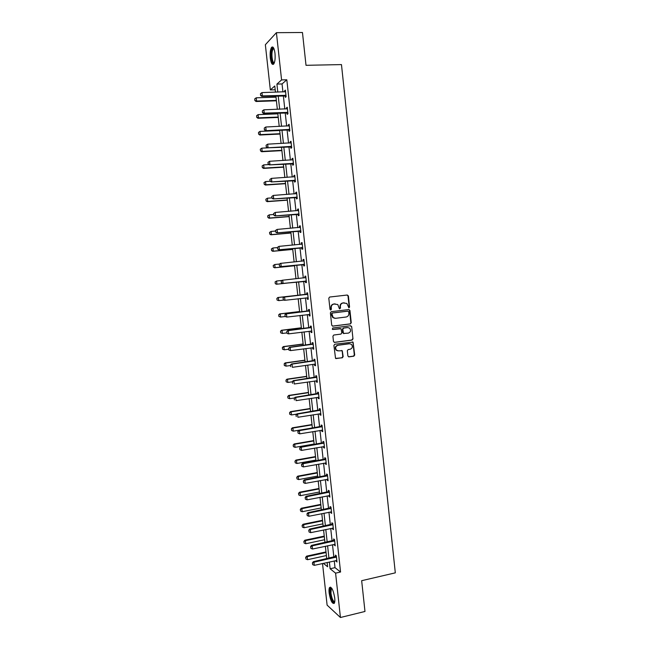 <?xml version="1.0" encoding="UTF-8"?>
<svg xmlns="http://www.w3.org/2000/svg" width="650" height="650" viewBox="0 0 650 650"><rect width="100%" height="100%" fill="white"/><g stroke="black" fill="none" stroke-linecap="round" stroke-linejoin="round"><path stroke-width="0.97" d="M348.969 307.832L349.57 307.019L348.392 295.945L347.303 295.019L329.672 297.034L328.803 298.204L330.005 309.359L330.777 310.009L331.386 309.197L331.232 307.751C331.199 305.695 332.134 304.452 334.019 304.021L337.773 304.533L339.406 308.766L340.511 308.1L340.356 306.662C340.332 304.614 341.25 303.379 343.127 302.949L346.816 303.436L348.969 307.832M348.717 307.808L349.188 307.027L348.002 295.969L347.108 295.043M330.525 309.993L331.232 307.751M339.658 308.896L340.356 306.662M329.127 592.93C328.859 590.257 329.006 588.437 329.582 587.478C331.638 586.69 333.352 590.151 334.717 597.862C334.994 600.535 334.839 602.347 334.262 603.306C332.183 604.045 330.468 600.584 329.127 592.93M270.294 58.069C269.872 53.097 270.294 49.538 271.546 47.393C273.065 46.069 274.219 48.043 274.983 53.308C275.397 58.305 274.983 61.864 273.739 63.976C272.204 65.284 271.05 63.318 270.294 58.069M347.88 355.964L348.961 356.866L353.852 356.184L354.705 355.014L353.056 342.111L334.774 344.232L333.905 345.41L335.546 358.377L342.298 357.801L343.159 356.623L342.266 350.707L338.553 350.87L336.489 350.196C335.034 347.929 335.522 346.296 337.951 345.288L349.497 343.736L351.479 344.354C352.983 346.604 352.519 348.254 350.09 349.286L348.173 349.554L347.319 350.724L347.88 355.964M275.202 89.789L270.335 89.928L265.354 44.72L276.412 32.679L302.461 32.5L306.012 65.309L341.469 64.594L395.314 572.845L361.66 580.694L364.983 611.463L340.438 617.5L327.113 605.134L322.522 563.517M276.412 32.679L281.58 79.918L276.908 84.086L277.786 92.113M334.271 560.901L335.01 567.653L340.559 572.016L286.812 79.788L281.58 79.918M340.559 572.016L335.587 573.154L340.438 617.5M350.399 323.911L351.252 322.749L349.944 310.481L348.863 309.554L331.256 311.683L330.387 312.845L331.719 325.219L332.816 326.137L350.399 323.911L350.87 322.741L349.554 310.489L348.741 309.571M351.674 326.649L352.983 338.902L352.129 340.064L334.579 342.404L333.483 341.494L332.914 336.213L333.783 335.034L340.933 334.1L341.794 332.93L341.071 328.754L332.881 329.477L332.353 329.306L332.719 328.006L350.594 325.731L351.674 326.649L352.983 338.902M286.812 79.788L282.051 83.939L282.929 91.959M283.343 95.696L284.798 109.037M285.204 112.726L286.666 126.084M287.064 129.724L288.527 143.097M288.925 146.689L290.387 160.079M290.777 163.621L292.24 177.019M292.63 180.521L294.092 193.936M294.474 197.389L295.945 210.811M296.319 214.224L297.789 227.662M298.155 231.026L299.626 244.473M299.991 247.788L301.47 261.251M301.827 264.526L303.298 278.005M303.656 281.231L305.126 294.694M305.484 297.928L306.946 311.334M307.304 314.6L308.766 327.949M309.132 331.248L310.586 344.524M310.952 347.856L312.398 361.075M312.764 364.439L314.202 377.593M314.576 380.981L316.006 394.071M316.379 397.499L317.809 410.524M318.191 413.985L319.605 426.944M319.987 430.43L321.401 443.332M321.783 446.851L323.188 459.688M323.578 463.239L324.976 476.011M325.374 479.594L326.763 492.302M327.161 495.918L328.543 508.56M328.941 512.208L330.322 524.794M330.72 528.474L332.093 540.995M332.499 544.7L333.864 557.164M285.147 95.721L285.326 97.362L286.122 96.712L285.399 90.139L284.611 90.805L284.724 91.902M287.007 112.742L287.186 114.367L287.983 113.774L287.267 107.218L286.471 107.835L286.593 108.972M288.868 129.732L289.039 131.349L289.851 130.796L289.128 124.256L288.332 124.816L288.462 126.003M290.721 146.681L290.899 148.289L291.704 147.794L290.989 141.261L290.184 141.773L290.314 143M292.573 163.605L292.744 165.197L293.556 164.751L292.849 158.234L292.037 158.697L292.175 159.973M294.418 180.489L294.588 182.073L295.409 181.683L294.702 175.175L293.881 175.589L294.027 176.906M296.262 197.348L296.433 198.916L297.253 198.575L296.546 192.083L295.726 192.441L295.872 193.806M298.098 214.167L298.269 215.727L299.098 215.434L298.391 208.951L297.562 209.268L297.716 210.673M299.934 230.953L300.105 232.505L300.942 232.261L300.235 225.794L299.398 226.054L299.561 227.508M301.771 247.707L301.941 249.251L302.778 249.056L302.071 242.596L301.234 242.816L301.397 244.311M303.599 264.436L303.769 265.964L304.606 265.817L303.908 259.374L303.062 259.537L303.233 261.048M305.427 281.125L305.589 282.644L306.434 282.547L305.736 276.112L304.891 276.234L305.053 277.745M307.247 297.781L307.409 299.293L308.262 299.244L307.564 292.825L306.711 292.89L306.881 294.409M309.067 314.405L309.229 315.908L310.082 315.908L309.384 309.498L308.531 309.522L308.701 311.041M310.887 331.021L311.041 332.491L311.902 332.532L311.204 326.146L310.342 326.113L310.513 327.641M312.699 347.62L312.853 349.042L313.714 349.131L313.024 342.753L312.154 342.68L312.325 344.207M314.511 364.195L314.657 365.56L315.526 365.698L314.836 359.336L313.966 359.206L314.137 360.75M316.322 380.729L316.461 382.046L317.338 382.233L316.639 375.879L315.77 375.708L315.941 377.252M318.126 397.231L318.264 398.499L319.142 398.734L318.451 392.397L317.574 392.178L317.744 393.721M319.93 413.701L320.06 414.919L320.938 415.204L320.247 408.874L319.369 408.606L319.54 410.158M321.726 430.137L321.856 431.316L322.741 431.649L322.051 425.327L321.165 425.011L321.336 426.571M323.521 446.55L323.643 447.671L324.529 448.053L323.846 441.748L322.952 441.382L323.123 442.942M325.309 462.922L325.431 464.003L326.324 464.425L325.634 458.136L324.74 457.722L324.911 459.29M327.096 479.269L327.21 480.301L328.112 480.773L327.421 474.492L326.527 474.037L326.698 475.605M328.884 495.584L328.989 496.567L329.891 497.079L329.209 490.815L328.307 490.311L328.477 491.887M330.663 511.867L330.769 512.801L331.671 513.362L330.988 507.106L330.086 506.561L330.257 508.137M332.442 528.117L332.54 529.003L333.45 529.612L332.767 523.364L331.858 522.771L332.028 524.355M334.214 544.334L335.221 545.829L334.539 539.597L333.629 538.956L333.799 540.54M335.985 560.519L336.993 562.014L336.31 555.799L335.392 555.108L335.571 556.701M275.462 92.186L274.779 85.979L270.335 89.928M323.351 563.331L327.624 566.759L327.153 562.486M326.747 558.732L325.374 546.244M324.959 542.523L323.578 529.961M323.172 526.273L321.791 513.654M321.384 509.998L319.995 497.315M319.597 493.691L318.191 480.951M317.801 477.352L316.387 464.547M315.998 460.98L314.584 448.11M314.194 444.576L312.772 431.649M312.39 428.147L310.96 415.147M310.578 411.678L309.148 398.621M308.766 395.184L307.32 382.054M306.946 378.649L305.5 365.463M305.126 362.091L303.672 348.839M303.306 345.491L301.844 332.174M301.478 328.868L300.007 315.486M299.65 312.211L298.171 298.756M297.814 295.514L296.327 282.011M295.969 278.777L294.483 265.265M294.125 261.983L292.638 248.479M292.273 245.148L290.794 231.66M290.42 228.288L288.941 214.809M288.567 211.388L287.089 197.925M286.707 194.464L285.228 181.017M284.838 177.499L283.359 164.06M282.969 160.501L281.499 147.079M281.101 143.471L279.622 130.065M279.224 126.409L277.753 113.019M277.347 109.314L275.876 95.932M329.371 561.99L330.119 568.758L335.587 573.154M278.2 95.859L279.671 109.224M280.069 112.929L281.539 126.311M281.946 129.959L283.416 143.357M283.806 146.957L285.285 160.371M285.675 163.93L287.146 177.352M287.527 180.862L289.006 194.301M289.388 197.763L290.859 211.209M291.241 214.63L292.719 228.093M293.085 231.465L294.564 244.936M294.929 248.268L296.408 261.755M296.774 265.029L298.252 278.533M298.61 281.767L300.089 295.262M300.446 298.504L301.917 311.935M302.283 315.209L303.745 328.583M304.111 331.89L305.573 345.191M305.939 348.53L307.393 361.774M307.759 365.146L309.205 378.324M309.579 381.721L311.025 394.834M311.399 398.271L312.829 411.32M313.211 414.789L314.641 427.773M315.023 431.267L316.436 444.194M316.826 447.72L318.24 460.582M318.63 464.141L320.036 476.938M320.426 480.529L321.823 493.261M322.221 496.884L323.619 509.551M324.017 513.207L325.398 525.817M325.804 529.498L327.186 542.043M327.592 545.764L328.957 558.244M282.051 83.939L276.908 84.086M335.01 567.653L330.119 568.758M284.611 90.805L285.472 90.781M286.471 107.835L287.332 107.803M288.332 124.816L289.193 124.784M290.184 141.773L291.046 141.732M292.037 158.697L292.89 158.649M293.881 175.589L294.734 175.532M295.726 192.441L296.579 192.384M297.562 209.268L298.415 209.203M299.398 226.054L300.251 225.981M301.234 242.816L302.088 242.734M303.062 259.537L303.916 259.456M304.891 276.234L305.736 276.144M307.409 299.293L308.254 299.195M309.229 315.908L310.074 315.803M311.041 332.491L311.886 332.377M312.853 349.042L313.698 348.928M314.657 365.56L315.502 365.438M316.461 382.046L317.306 381.924M318.264 398.499L319.101 398.369M320.06 414.919L320.897 414.789M321.856 431.316L322.684 431.169M323.643 447.671L324.472 447.525M325.431 464.003L326.259 463.848M327.21 480.301L328.039 480.139M328.989 496.567L329.818 496.405M330.769 512.801L331.589 512.631M332.54 529.003L333.361 528.832M334.303 545.171L335.132 544.992M336.074 561.316L336.895 561.129M339.983 306.678C339.958 304.631 340.876 303.396 342.745 302.965L344.207 302.794M330.866 307.759C330.834 305.703 331.76 304.468 333.645 304.037L335.124 303.867M332.491 326.121L350.009 323.903M348.709 311.789L347.945 311.147L332.499 313.016L331.89 313.836L333.198 317.59L335.562 318.321L346.117 317.013C347.977 316.582 348.896 315.339 348.871 313.3L348.709 311.789M334.994 318.338L332.832 317.582L331.687 315.356L331.524 313.836L332.126 313.024L347.563 311.147M334.197 342.379L351.739 340.039L352.592 338.869M340.259 328.518L332.597 329.452M348.311 333.141C350.773 332.093 351.219 330.436 349.651 328.169L347.717 327.576L343.655 328.096L342.786 329.266L343.509 333.442L348.311 333.141M343.866 333.653L342.786 332.735L342.412 329.249L343.273 328.079L347.327 327.567M351.284 326.633L350.537 325.739M337.764 350.854L336.115 350.155C334.669 347.888 335.156 346.255 337.569 345.256L349.107 343.704M335.896 358.597L341.916 357.752L342.777 356.582L342.217 351.333L341.534 350.464M348.538 356.826L353.462 356.135L354.315 354.973L353.007 342.753L352.316 341.884M276.006 97.167L256.23 97.809L256.588 101.043L276.364 100.376M254.946 100.474L254.768 98.849L254.865 100.547L256.588 101.043L256.084 101.498L276.412 100.807M256.23 97.809L254.768 98.849M254.865 100.547L256.084 101.498M260.463 93.665L260.561 95.404L260.463 93.665L261.958 92.601L285.569 91.707M285.967 95.322L262.324 95.916L261.796 96.387L260.561 95.404M286.041 95.981L261.796 96.387M261.958 92.601L262.324 95.916L260.65 95.322M274.243 63.042C272.277 65.301 270.343 55.494 271.733 50.391L273.244 48.051L273.788 48.295M273.934 48.636L273.089 49.026L272.374 50.773C271.188 55.104 272.602 63.57 274.365 62.701M272.829 47.019L271.481 49.603C270.489 56.55 271.115 61.466 273.374 64.342M334.693 602.087C332.889 602.639 331.419 599.633 330.273 593.076C329.989 589.989 330.289 588.299 331.183 587.998L331.638 588.096M331.849 588.404L331.305 588.746L330.931 593.117C331.825 598.561 333.101 601.429 334.758 601.705M330.574 587.121L330.379 587.348C329.802 588.299 329.648 590.111 329.916 592.759C330.793 598.569 332.207 602.136 334.141 603.46M277.842 113.847L258.099 114.628L258.456 117.853L278.192 117.057M256.815 117.276L256.636 115.659L256.734 117.349L258.456 117.853L257.952 118.267L278.241 117.447M258.099 114.628L256.636 115.659M256.734 117.349L257.952 118.267M279.671 130.504L259.959 131.406L260.317 134.631L280.028 133.705M258.684 134.046L258.505 132.438L258.594 134.111L260.317 134.631L259.813 135.013L280.061 134.054M259.959 131.406L258.505 132.438M258.594 134.111L259.813 135.013M262.373 110.882L262.462 112.612L262.373 110.882L263.868 109.817L287.438 108.769M287.836 112.385L264.233 113.124L263.705 113.563L262.462 112.612M287.901 112.994L263.705 113.563M263.868 109.817L264.233 113.124L262.551 112.539M264.274 128.066L264.371 129.781L264.274 128.066L265.769 127.01L289.299 125.799M289.697 129.407L265.598 130.707L264.371 129.781M289.754 129.976L265.598 130.707M265.769 127.01L266.134 130.309L264.452 129.716M260.276 149.24L260.544 150.792L260.276 149.24L261.82 148.159L262.178 151.377L281.848 150.321M260.544 150.792L262.178 151.377L261.666 151.726L281.889 150.629M281.499 147.127L261.82 148.159L260.366 149.183M260.455 150.849L261.666 151.726M262.137 165.945L262.316 167.554L262.137 165.945L263.681 164.881L264.038 168.09L283.676 166.904M262.397 167.497L264.038 168.09L263.518 168.399L283.701 167.18M268.929 164.572L263.681 164.881L262.226 165.896M262.316 167.554L263.518 168.399M263.989 182.618L264.257 184.178L263.989 182.618L265.533 181.569L265.891 184.771L285.496 183.454M264.257 184.178L265.891 184.771L265.371 185.047L285.521 183.69M270.294 181.252L265.533 181.569L264.079 182.569M264.168 184.218L265.371 185.047M266.086 145.267L266.264 146.916L266.086 145.267L267.67 144.162L291.159 142.797M291.549 146.388L267.491 147.818L266.264 146.916M291.606 146.924L267.491 147.818M266.175 145.21L267.67 144.162L268.036 147.461L266.354 146.859M267.979 162.378L268.158 164.019L267.979 162.378L269.563 161.281L293.012 159.754M293.402 163.345L269.384 164.897L268.158 164.019M293.459 163.841L269.384 164.897M268.068 162.321L269.563 161.281L269.929 164.572L268.247 163.963M269.872 179.449L270.051 181.09L269.872 179.449L271.456 178.368L294.864 176.686M295.254 180.269L271.269 181.935L270.051 181.09M295.303 180.724L271.269 181.935M269.961 179.4L271.456 178.368L271.822 181.651L270.14 181.041M271.757 196.487L271.936 198.12L271.757 196.487L273.341 195.423L296.709 193.578M297.099 197.153L273.154 198.949L271.936 198.12M297.148 197.567L273.154 198.949M271.846 196.446L273.341 195.423L273.707 198.697L272.033 198.079M297.993 210.649L298.553 210.413M273.642 213.493L273.821 215.126L273.642 213.493L275.226 212.436L298.553 210.438M298.943 214.012L275.039 215.922L273.821 215.126M298.984 214.386L275.039 215.922M273.731 213.452L275.226 212.436L275.592 215.711L273.918 215.085M299.707 227.492L300.389 227.199M275.519 230.457L275.706 232.091L275.519 230.457L277.103 229.426L300.398 227.273M300.787 230.831L276.916 232.863L275.706 232.091M300.82 231.164L276.916 232.863M275.616 230.433L277.103 229.426L277.469 232.684L275.795 232.058M301.429 244.311L302.217 243.953M277.396 247.398L277.582 249.023L277.396 247.398L278.98 246.374L302.234 244.067M302.616 247.626L278.785 249.771L277.582 249.023M302.648 247.918L278.785 249.771M277.493 247.374L278.98 246.374L279.346 249.632L277.672 248.999M303.144 261.089L304.046 260.683M279.273 264.306L279.451 265.923L279.273 264.306L280.296 263.404L304.062 260.829M304.452 264.379L280.654 266.646L279.451 265.923M304.476 264.631L280.654 266.646M279.362 264.282L280.857 263.291L281.214 266.541L279.549 265.907M304.834 277.842L305.874 277.371M281.141 281.174L281.418 282.783L281.141 281.174L282.157 280.256L305.89 277.558M306.28 281.101L282.514 283.489L281.32 282.791M306.304 281.32L282.514 283.489M281.239 281.166L282.726 280.174L283.083 283.416L281.418 282.783M283.099 298.009L283.278 299.626L283.099 298.009L284.026 297.066L307.694 294.036M308.108 297.798L284.952 300.267L284.594 297.026L307.718 294.263M283.278 299.626L284.383 300.3L283.189 299.626M284.026 297.066L283.01 298.009M284.968 314.819L285.147 316.428L284.968 314.819L286.455 313.844L285.878 313.852L309.514 310.659M309.928 314.454L286.812 317.078L286.455 313.844L309.538 310.928M285.147 316.428L286.812 317.078L285.049 316.428M309.944 314.592L309.018 314.397M285.878 313.852L284.871 314.819M286.821 331.589L286.999 333.206L286.821 331.589L288.308 330.631L287.739 330.598L311.326 327.259M311.74 331.077L288.665 333.856L288.308 330.631L311.358 327.559M286.999 333.206L288.088 333.816L286.902 333.198M311.756 331.175L310.952 331.012M287.739 330.598L286.731 331.589M288.681 348.335L288.86 349.944L288.681 348.335L290.168 347.384L289.583 347.319L313.137 343.817M313.56 347.677L290.517 350.602L290.168 347.384L313.17 344.159M288.86 349.944L290.517 350.602L288.762 349.936M313.568 347.734L312.886 347.596M289.583 347.319L288.584 348.327M290.526 365.048L290.704 366.657L290.526 365.048L292.012 364.106L291.436 364L314.941 360.352M314.844 364.154L292.37 367.315L292.012 364.106L314.982 360.726M291.436 364L290.436 365.032M292.378 381.729L292.557 383.329L292.378 381.729L293.865 380.786L293.28 380.656L316.745 376.846M317.176 380.762L294.214 383.996L293.865 380.786L316.794 377.268M293.28 380.656L292.281 381.704M294.223 398.377L294.401 399.977L294.223 398.377L295.709 397.442L295.116 397.272L318.549 393.315M318.979 397.264L296.059 400.644L295.709 397.442L318.598 393.77M295.116 397.272L294.125 398.344M296.059 414.993L296.238 416.585L296.059 414.993L297.546 414.066L296.952 413.863L320.344 409.752M320.783 413.725L297.903 417.259L297.546 414.066L320.401 410.239M296.952 413.863L295.961 414.952M297.903 431.567L298.074 433.16L297.903 431.567L299.382 430.657L298.789 430.414L322.14 426.148M322.579 430.162L299.739 433.843L299.382 430.657L322.197 426.684M298.074 433.16L299.739 433.843M298.789 430.414L297.798 431.527M299.731 448.118L299.91 449.711L299.731 448.118L301.218 447.208L300.617 446.94L323.928 442.52M324.366 446.566L301.567 450.393L301.218 447.208L323.993 443.089M299.91 449.711L301.567 450.393M300.617 446.94L299.634 448.077M265.842 199.257L266.102 200.817L265.842 199.257L267.386 198.218L267.735 201.419L287.308 199.972M266.102 200.817L267.735 201.419L267.215 201.662L287.332 200.176M271.911 197.893L267.386 198.218L265.923 199.217M266.021 200.858L267.215 201.662M267.686 215.873L267.954 217.433L267.686 215.873L269.23 214.841L269.588 218.034L289.12 216.466M267.954 217.433L269.588 218.034L269.059 218.238L289.136 216.621M273.756 214.484L269.23 214.841L267.776 215.832M267.865 217.466L269.059 218.238M269.531 232.448L269.791 234.008L269.531 232.448L271.074 231.432L271.424 234.618L290.932 232.919M269.791 234.008L271.424 234.618L270.896 234.788L290.948 233.041M275.584 231.043L271.074 231.432L269.62 232.416M269.709 234.041L270.896 234.788M271.367 248.991L271.635 250.559L271.367 248.991L272.911 247.991L273.26 251.168L292.736 249.348M271.635 250.559L273.26 251.168L272.732 251.306L292.744 249.429M277.42 247.577L272.911 247.991L271.456 248.966M271.546 250.583L272.732 251.306M273.203 265.501L273.471 267.077L273.203 265.501L274.747 264.517L275.096 267.694L294.539 265.736M273.471 267.077L274.56 267.792L294.548 265.785M279.573 264.038L274.747 264.517L273.293 265.484M273.382 267.093L274.56 267.792M275.039 281.986L276.575 281.011L276.933 284.18L296.335 282.1L276.388 284.245L275.299 283.554L275.129 281.97L275.299 283.554M281.946 280.442L276.575 281.011L275.129 281.97M275.21 283.571L276.388 284.245M297.781 295.271L277.867 297.513L278.403 297.473L278.761 300.633L283.936 300.048M277.127 300.007L278.761 300.633L277.038 300.016L276.868 298.439L277.038 300.016M297.789 295.295L278.403 297.473L276.957 298.431M276.868 298.439L277.867 297.513M299.577 311.545L279.687 313.909L280.231 313.909L280.581 317.062L285.188 316.509M278.956 316.428L280.581 317.062L278.866 316.428L278.777 314.852L278.866 316.428M299.577 311.602L280.231 313.909L278.777 314.852M278.688 314.852L279.687 313.909M301.356 327.779L281.507 330.273L282.051 330.306L282.401 333.458L286.869 332.889M280.776 332.816L282.401 333.458L280.686 332.816L280.507 331.24L280.686 332.816M301.373 327.876L282.051 330.306L280.605 331.248M280.507 331.24L281.507 330.273M303.136 343.988L283.319 346.613L283.871 346.678L284.221 349.814L288.681 349.221M282.596 349.18L284.221 349.814L282.506 349.164L282.417 347.604L282.506 349.164M303.152 344.118L283.871 346.678L282.417 347.604M282.327 347.596L283.319 346.613M304.915 360.165L285.131 362.911L285.683 363.009L286.033 366.145L290.485 365.527M284.408 365.503L286.033 366.145L284.318 365.487L284.237 363.935L284.318 365.487M304.939 360.336L285.683 363.009L284.237 363.935M284.139 363.919L285.131 362.911M306.694 376.309L286.934 379.186L287.495 379.316L287.844 382.452L292.289 381.794M286.219 381.802L287.844 382.452L286.13 381.777L286.049 380.234L286.13 381.777M306.719 376.521L287.495 379.316L286.049 380.234M285.951 380.209L286.934 379.186M308.466 392.429L288.738 395.428L289.307 395.59L289.648 398.718L294.466 397.979M288.031 398.06L289.648 398.718L287.934 398.036L287.763 396.476L287.934 398.036M308.49 392.673L289.307 395.59L287.852 396.5M287.763 396.476L288.738 395.428M310.229 408.509L290.542 411.637L291.111 411.832L291.452 414.952L296.733 414.107M289.835 414.294L291.452 414.952L289.738 414.261L289.567 412.701L289.738 414.261M310.261 408.793L291.111 411.832L289.656 412.734M289.567 412.701L290.542 411.637M312 424.564L292.338 427.814L292.906 428.049L293.256 431.161L312.374 427.976M291.371 428.902L291.631 430.503L291.371 428.902L292.338 427.814M312.033 424.881L292.906 428.049L291.46 428.943M293.256 431.161L291.631 430.503M313.755 440.594L294.133 443.966L294.702 444.226L295.051 447.338L314.137 444.031M293.166 445.071L293.434 446.672L293.166 445.071L294.133 443.966M313.796 440.944L294.702 444.226L293.256 445.12M295.051 447.338L293.434 446.672M315.518 456.584L295.921 460.086L296.498 460.379L296.847 463.483L315.9 460.054M294.962 461.207L295.23 462.808L294.962 461.207L295.921 460.086M315.559 456.974L296.498 460.379L295.051 461.264M296.847 463.483L295.23 462.808M317.273 472.55L297.708 476.166L298.293 476.499L298.634 479.594L317.655 476.044M296.749 477.319L297.017 478.92L296.749 477.319L297.708 476.166M317.314 472.973L298.293 476.499L296.847 477.376M298.634 479.594L297.017 478.92M319.02 488.483L299.496 492.229L300.072 492.586L300.422 495.674L319.41 492.009M298.537 493.399L298.805 494.999L298.537 493.399L299.496 492.229M319.069 488.938L300.072 492.586L298.634 493.456M300.422 495.674L298.805 494.999M320.767 504.392L301.275 508.251L301.86 508.641L302.201 511.729L321.157 507.942M300.316 509.438L300.584 511.046L300.316 509.438L301.275 508.251M320.824 504.879L301.86 508.641L300.414 509.511M302.201 511.729L300.584 511.046M301.559 464.636L301.738 466.221L301.559 464.636L303.046 463.734L302.445 463.426L325.715 458.859M326.162 462.938L303.396 466.911L303.046 463.734L325.78 459.469M301.738 466.221L303.396 466.911M302.445 463.426L301.462 464.587M303.387 481.122L303.566 482.706L303.387 481.122L304.874 480.228L304.265 479.887L327.494 475.174M327.949 479.277L305.224 483.397L304.874 480.228L327.567 475.816M303.566 482.706L305.224 483.397M304.265 479.887L303.29 481.065M305.216 497.575L305.386 499.151L305.216 497.575L306.694 496.689L306.085 496.308L329.274 491.449M329.729 495.584L307.044 499.85L306.694 496.689L329.355 492.123M305.386 499.151L307.044 499.85M306.085 496.308L305.11 497.51M307.036 513.996L307.206 515.572L307.036 513.996L308.514 513.118L307.897 512.704L331.053 507.691M331.508 511.859L308.864 516.271L308.514 513.118L331.134 508.414M307.206 515.572L308.864 516.271M307.897 512.704L306.93 513.923M322.514 520.26L303.054 524.249L303.639 524.672L303.981 527.751L322.912 523.843M302.104 525.46L302.372 527.069L302.104 525.46L303.054 524.249M322.571 520.788L303.639 524.672L302.201 525.525M303.981 527.751L302.372 527.069M308.848 530.384L309.018 531.96L308.848 530.384L310.326 529.514L309.709 529.067L332.824 523.908M333.287 528.101L310.676 532.659L310.326 529.514L332.906 524.664M309.018 531.96L310.676 532.659M309.709 529.067L308.742 530.311M324.252 536.104L304.826 540.215L305.419 540.67L305.76 543.741L324.651 539.719M303.875 541.442L304.143 543.059L303.875 541.442L304.826 540.215M324.317 536.673L305.419 540.67L303.973 541.515M305.76 543.741L304.143 543.059M310.659 546.739L310.83 548.316L310.659 546.739L312.138 545.878L311.521 545.399L334.596 540.093M335.059 544.318L312.488 549.023L312.138 545.878L334.685 540.881M310.83 548.316L312.488 549.023M311.521 545.399L310.554 546.658M325.991 551.923L306.597 556.148L307.19 556.636L307.531 559.707L326.398 555.563M305.654 557.399L305.923 559.016L305.654 557.399L306.597 556.148M326.064 552.516L307.19 556.636L305.752 557.481M307.531 559.707L305.923 559.016M312.471 563.071L312.642 564.639L312.471 563.071L313.942 562.209L313.324 561.697L336.359 556.246M336.83 560.495L314.291 565.346L313.942 562.209L336.448 557.066M312.642 564.639L314.291 565.346M313.324 561.697L312.366 562.981M285.293 95.176L284.716 95.647M285.61 95.217L285.041 95.688M287.154 112.239L286.585 112.669M287.479 112.279L286.902 112.71M289.023 129.269L288.438 129.659M289.339 129.301L288.762 129.699M290.875 146.258L290.298 146.616M291.192 146.291L290.615 146.656M292.736 163.215L292.151 163.54M293.053 163.248L292.467 163.572M294.588 180.148L293.995 180.432M294.897 180.172L294.312 180.464M296.433 197.039L295.839 197.291M296.749 197.064L296.156 197.316M298.277 213.899L297.684 214.11M298.594 213.923L297.993 214.143M300.113 230.726L299.52 230.904M300.43 230.75L299.829 230.929M301.949 247.52L301.348 247.666M302.266 247.544L301.665 247.682M303.737 260.975L303.192 261.081M303.786 264.282L303.184 264.387M304.102 264.298L303.493 264.412M305.565 277.713L304.956 277.794M305.614 281.011L305.004 281.084M305.931 281.027L305.321 281.101M307.393 294.409L306.784 294.458M307.092 294.499L306.483 294.539M309.213 311.082L308.604 311.09M308.912 311.163L308.303 311.179M309.579 314.381L309.132 314.381M311.033 327.714L310.416 327.689M310.733 327.803L310.115 327.779M312.853 344.313L312.227 344.256M312.553 344.411L311.927 344.346M314.665 360.888L314.039 360.791M314.364 360.977L313.739 360.888M316.469 377.423L315.843 377.301M316.168 377.52L315.543 377.39M318.273 393.933L317.647 393.77M317.98 394.03L317.346 393.868M320.076 410.41L319.442 410.215M319.776 410.507L319.142 410.312M321.872 426.847L321.238 426.619M321.579 426.952L320.938 426.717M323.668 443.259L323.026 442.999M323.375 443.365L322.733 443.097M325.463 459.639L324.813 459.339M325.162 459.745L324.521 459.444M327.251 475.987L326.601 475.654M326.95 476.093L326.308 475.759M329.03 492.302L328.38 491.936M328.738 492.407L328.088 492.042M330.809 508.584L330.159 508.186M330.517 508.698L329.867 508.3M332.589 524.842L331.931 524.412M332.296 524.948L331.638 524.517M334.36 541.06L333.702 540.597M334.067 541.174L333.409 540.711M336.131 557.253L335.473 556.758M335.839 557.367L335.181 556.871M274.081 49.018L273.089 49.026M273.772 48.612L273.244 48.051M331.776 588.413L331.183 587.998M331.963 588.591L331.305 588.746"/></g></svg>
